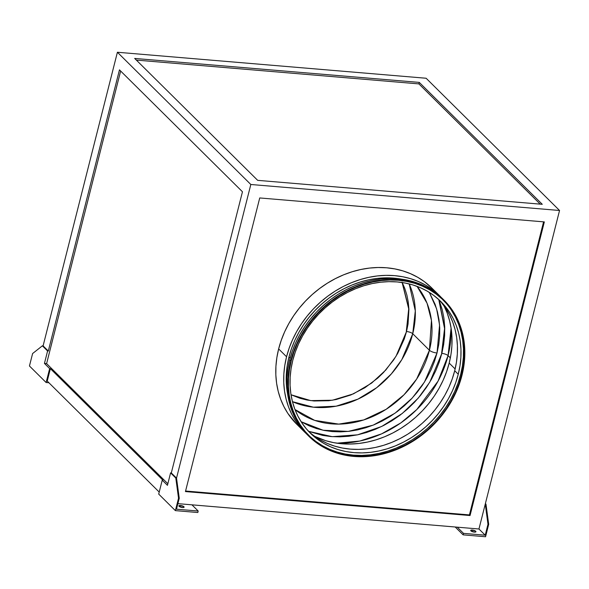 <?xml version="1.0" encoding="UTF-8"?>
<svg xmlns="http://www.w3.org/2000/svg" width="589" height="589" viewBox="0 0 589 589"><rect width="100%" height="100%" fill="white"/><g stroke="black" fill="none" stroke-linecap="round" stroke-linejoin="round"><path stroke-width="0.88" d="M308.555 431.325L332.225 436.663L357.582 434.822L381.687 426.465L402.28 413.456L418.308 398.054L429.786 382.173L441.846 353.393A4.867 1.517 -165.8 0 1 448.06 355.616L438.061 381.142L416.813 409.524L400.91 422.85L381.606 433.857L359.776 441.043L336.952 443.193A103.215 86.657 134.7 0 0 448.06 355.616L450.357 357.898L448.06 355.616A103.215 86.657 134.7 0 0 451.086 328.036L448.06 355.616A4.867 1.517 14.2 0 0 441.846 353.393L443.664 344.477L444.629 335.583L444.717 326.785L443.929 318.17L442.28 309.821L438.967 299.749L444.769 328.743L441.846 353.393L439.173 362.235L435.683 370.923L431.413 379.368L426.392 387.488L420.671 395.219L414.317 402.464L407.374 409.171L399.924 415.274L392.031 420.708L383.77 425.42L375.222 429.366L366.468 432.51L357.604 434.822L348.695 436.28L339.846 436.861L331.128 436.574L322.632 435.411L308.555 431.325A92.679 77.814 134.7 0 0 392.281 442.177A92.679 77.814 134.7 0 0 454.708 370.739L458.249 374.251A92.679 77.814 -45.3 0 1 394.49 446.234A92.679 77.814 -45.3 0 1 310.285 433.106A92.679 77.814 -45.3 0 1 292.792 360.313L291.076 368.714L290.171 377.1L290.082 385.39L290.826 393.511L292.38 401.374L294.736 408.906L297.872 416.04L301.752 422.703L306.346 428.836L311.603 434.38L317.478 439.269L323.913 443.465L330.841 446.933L338.204 449.635L345.92 451.535L353.923 452.632L362.139 452.904L370.481 452.352L378.867 450.975L387.231 448.803L395.477 445.836L403.524 442.118L411.313 437.679L418.75 432.562L425.773 426.811L432.311 420.494L438.304 413.662L443.686 406.381L448.42 398.724L452.448 390.765L455.739 382.578L458.249 374.251L459.972 365.85L460.878 357.464L460.959 349.174L460.215 341.053L458.662 333.19L456.306 325.658L453.177 318.524L449.289 311.853L444.702 305.728L439.438 300.184L433.57 295.295L427.135 291.091L420.207 287.631L412.845 284.929L405.122 283.029L397.119 281.932L388.909 281.66L380.568 282.212L372.174 283.581L363.818 285.761L355.572 288.728L347.517 292.446L339.735 296.885L332.292 302.002L325.275 307.752L318.737 314.07L312.744 320.902L307.355 328.183L302.628 335.84L298.594 343.799L295.31 351.986L292.792 360.313A92.679 77.814 -45.3 0 1 356.551 288.33A92.679 77.814 -45.3 0 1 440.763 301.458A92.679 77.814 -45.3 0 1 458.249 374.251L454.708 370.739A92.679 77.814 134.7 0 0 438.952 299.735M417.049 286.357L427.047 303.232L431.45 320.46L429.418 350.264A5.942 1.855 14.2 0 0 437.016 352.988L439.571 325.025L436.611 308.842L429.293 292.387L435.072 304.255L437.436 311.809L438.989 319.694L439.733 327.837L439.652 336.15L438.746 344.565L437.016 352.988A5.942 1.855 -165.8 0 1 429.418 350.264A87.003 73.051 -45.3 0 1 372.763 416.504A87.003 73.051 -45.3 0 1 294.971 409.532L314.703 420.384L338.741 424.109L363.707 419.95L386.17 409.289L403.995 394.792L416.666 379.058L429.418 350.264L412.742 333.735L429.418 350.264A87.003 73.051 -45.3 0 0 417.049 286.357M292.461 401.676A87.003 73.051 134.7 0 0 412.742 333.735L401.816 359.629L391.354 373.897L376.724 387.665L357.957 399.121L336.12 406.189L313.377 407.183L292.461 401.676M402.228 282.529L408.913 308.982L406.52 331.511L404.297 338.896L397.811 353.201L393.621 359.989L383.535 372.498L377.74 378.101L364.922 387.731L350.882 394.961L336.172 399.519L328.736 400.734L314.062 400.984L306.965 400.012L300.125 398.326L291.01 394.748L310.712 400.616L332.424 400.218L353.466 393.85L371.652 383.086L385.847 369.98L395.985 356.316L406.52 331.511A4.867 1.517 -165.8 0 1 412.742 333.735A4.867 1.517 14.2 0 0 406.52 331.511L408.044 324.068L408.921 309.284L408.265 302.091L406.889 295.126L404.798 288.441L402.022 282.124M441.632 353.186L444.562 328.544L438.768 299.565M406.314 331.305L408.707 308.864L402.118 282.514M180.44 505.465L180.079 506.908L180.44 505.465L183.901 506.702L183.93 507.372L182.531 507.534A2.702 0.847 -165.8 0 1 178.865 505.833A2.702 0.847 -165.8 0 1 180.44 505.465A2.702 0.847 -165.8 0 1 184.107 507.158A2.702 0.847 -165.8 0 1 182.531 507.534L179.071 506.297L179.041 505.627L180.44 505.465M472.282 530.041L471.922 531.484L472.282 530.041L470.883 530.196L470.913 530.873L474.373 532.11A2.702 0.847 -165.8 0 1 470.707 530.409A2.702 0.847 -165.8 0 1 472.282 530.041A2.702 0.847 -165.8 0 1 475.949 531.734A2.702 0.847 -165.8 0 1 474.373 532.11L475.772 531.948L475.743 531.278L472.282 530.041M443.973 305.735L447.198 313.076L449.621 320.836L451.218 328.927L451.984 337.276L451.896 345.809L450.968 354.445L449.193 363.089L455.135 368.972L449.193 363.089L446.609 371.659L443.222 380.082L439.077 388.276L434.211 396.154L428.667 403.649L422.497 410.68L415.768 417.181L408.545 423.101L400.888 428.365L392.878 432.937L384.588 436.766L376.106 439.814L367.499 442.052L358.87 443.465L350.278 444.032L341.826 443.753L333.595 442.626L325.643 440.668L314.776 436.368A95.381 80.082 134.7 0 0 449.193 363.089A95.381 80.082 134.7 0 0 444.069 305.919M461.496 375.274A95.381 80.082 -45.3 0 1 395.882 449.363A95.381 80.082 -45.3 0 1 309.218 435.853A95.381 80.082 -45.3 0 1 291.216 360.939L293.801 352.362L297.187 343.939L301.332 335.752L306.199 327.867L311.743 320.379L317.913 313.348L324.642 306.84L331.872 300.927L339.522 295.663L347.532 291.091L355.822 287.263L364.311 284.215L372.911 281.969L381.547 280.555L390.132 279.989L398.584 280.268L406.822 281.395L414.766 283.353L422.342 286.136L429.469 289.7L436.096 294.021L442.14 299.057L447.552 304.756L452.278 311.066L456.269 317.927L459.494 325.268L461.923 333.021L463.521 341.119L464.279 349.468L464.198 358.002L463.263 366.63L461.496 375.274L458.905 383.851L455.525 392.274L451.38 400.468L446.514 408.346L440.97 415.834L434.8 422.873L428.07 429.374L420.841 435.286L413.191 440.557L405.18 445.122L396.89 448.951L388.401 452.006L379.802 454.244L371.166 455.658L362.581 456.225L354.129 455.945L345.89 454.818L337.946 452.86L330.37 450.084L323.236 446.514L316.617 442.192L310.572 437.156L305.161 431.457L300.434 425.148L296.444 418.293L293.219 410.945L290.789 403.193L289.192 395.101L288.426 386.745L288.514 378.212L289.449 369.583L291.216 360.939A95.381 80.082 -45.3 0 1 356.831 286.858A95.381 80.082 -45.3 0 1 443.495 300.368A95.381 80.082 -45.3 0 1 461.496 375.274L460.664 374.449L461.496 375.274M308.798 435.433A95.381 80.082 134.7 0 0 395.359 448.406A95.381 80.082 134.7 0 0 460.664 374.449A95.381 80.082 134.7 0 0 443.075 299.956M439.711 295.847L431.789 287.999A95.919 80.538 134.7 0 0 344.631 274.408A95.919 80.538 134.7 0 0 278.641 348.916L286.563 356.765A95.919 80.538 -45.3 0 1 352.553 282.264A95.919 80.538 -45.3 0 1 439.711 295.847A95.919 80.538 -45.3 0 1 441.249 297.423L432.26 289.471L425.604 285.12L418.433 281.535L410.813 278.744L402.824 276.771L394.542 275.637L386.038 275.357L377.402 275.932L368.721 277.353L360.07 279.606L351.537 282.668L343.203 286.519L335.148 291.121L327.447 296.414L320.18 302.363L313.414 308.901L307.208 315.976L301.634 323.508L296.738 331.43L292.571 339.669L289.17 348.143L286.563 356.765L284.781 365.46L283.846 374.14L283.758 382.717L284.524 391.118L286.136 399.261L288.573 407.058L291.82 414.442L295.833 421.341L300.589 427.688L306.251 433.622A95.919 80.538 -45.3 0 1 304.668 432.098A95.919 80.538 -45.3 0 1 286.563 356.765L278.641 348.916L281.248 340.287L284.649 331.821L288.816 323.582L293.712 315.66L299.286 308.121L305.492 301.053L312.258 294.507L319.525 288.566L327.226 283.265L335.281 278.671L343.615 274.82L352.148 271.75L360.799 269.497L369.48 268.076L378.116 267.509L386.62 267.789L394.902 268.923L402.891 270.888L410.511 273.686L417.682 277.272L424.338 281.616L431.84 288.05M401.72 279.186A93.217 78.263 134.7 0 0 288.978 356.971L290.149 358.127L288.978 356.971A93.217 78.263 134.7 0 0 287.66 394.269L286.254 382.187L286.335 373.853L287.248 365.416L288.978 356.971L291.503 348.585L294.809 340.354L298.866 332.351L303.622 324.649L309.041 317.331L315.071 310.455L321.646 304.101L328.706 298.321L336.186 293.167L344.02 288.706L352.119 284.958L360.409 281.984L368.817 279.79L377.254 278.413L385.648 277.853L393.908 278.126L401.963 279.23M443.355 299.47A95.919 80.538 134.7 0 0 442.832 298.947A95.919 80.538 134.7 0 0 355.682 285.363A95.919 80.538 134.7 0 0 289.692 359.864L290.73 360.895A95.919 80.538 -45.3 0 1 356.72 286.394A95.919 80.538 -45.3 0 1 443.878 299.985A95.919 80.538 -45.3 0 1 461.982 375.318L463.757 366.623L464.692 357.943L464.78 349.365L464.014 340.965L462.409 332.822L459.965 325.025L456.725 317.64L452.705 310.742L447.957 304.395L442.508 298.667L436.434 293.602L429.771 289.258L422.6 285.672L414.98 282.875L406.992 280.901L398.709 279.775L390.205 279.488L381.576 280.062L372.889 281.483L364.238 283.736L355.704 286.806L347.37 290.657L339.316 295.251L331.614 300.545L324.348 306.494L317.581 313.039L311.382 320.107L305.801 327.639L300.905 335.568L296.738 343.807L293.337 352.274L290.73 360.895L288.956 369.59L288.014 378.271L287.933 386.848L288.698 395.248L290.303 403.391L292.748 411.188L295.987 418.573L300.007 425.472L304.756 431.818L310.204 437.553L316.278 442.611L322.941 446.963L330.112 450.548L337.725 453.339L345.721 455.312L354.004 456.446L362.5 456.725L371.136 456.151L379.824 454.73L388.475 452.477L397.008 449.414L405.342 445.564L413.397 440.97L421.098 435.669L428.365 429.72L435.131 423.182L441.33 416.106L446.911 408.575L451.807 400.653L455.974 392.414L459.376 383.94L461.982 375.318A95.919 80.538 -45.3 0 1 395.992 449.819A95.919 80.538 -45.3 0 1 308.835 436.235A95.919 80.538 -45.3 0 1 290.73 360.895L289.692 359.864A95.919 80.538 134.7 0 0 307.789 435.197L308.835 436.235M485.255 504.11L559.55 210.487L426.127 78.249L559.55 210.487L250.826 184.49L176.523 478.113L171.311 472.952L242.462 191.771L119.464 69.863L48.313 351.044L43.1 345.876L117.402 52.252L250.826 184.49L117.402 52.252L426.127 78.249L117.402 52.252L43.1 345.876L42.379 345.817L32.601 353.547L29.45 365.99L46.126 382.519L48.909 382.754L46.126 382.519L49.653 368.589L44.44 363.42L46.612 363.604L167.843 483.753L46.612 363.604L44.44 363.42L47.591 350.978L48.313 351.044L119.464 69.863L242.462 191.771L171.311 472.952L170.589 472.886L167.445 485.329L162.233 480.168L162.954 480.226L50.374 368.648L162.954 480.226L162.233 480.168L158.706 494.097L162.233 480.168L167.445 485.329L170.589 472.886L175.802 478.054L178.533 498.191L179.255 498.25L176.523 478.113L175.802 478.054L176.523 478.113L171.311 472.952L170.589 472.886L175.802 478.054L178.533 498.191L175.382 510.626L158.706 494.097L175.382 510.626L197.816 512.518L175.382 510.626L178.533 498.191L179.255 498.25L176.523 478.113L250.826 184.49L559.55 210.487L485.255 504.11L487.979 524.247L485.211 535.195L478.953 528.996L485.255 504.11L485.977 504.169L488.701 524.306L487.979 524.247L485.255 504.11L478.953 528.996L485.211 535.195L487.979 524.247L488.701 524.306L485.557 536.748L463.123 534.856L463.506 533.369L485.211 535.195L463.506 533.369L457.248 527.17L478.953 528.996L457.248 527.17L463.506 533.369L463.123 534.856L485.557 536.748L488.701 524.306L485.977 504.169L485.255 504.11M47.23 381.09L159.214 492.08L47.23 381.09L50.374 368.648L49.653 368.589L50.374 368.648L47.23 381.09M182.531 507.585L180.065 506.96M198.191 511.024L191.94 504.825L177.893 503.647L457.248 527.17L191.94 504.825L198.191 511.024L176.486 509.198L198.191 511.024L197.816 512.518L198.191 511.024M134.675 58.436L257.673 180.344L542.278 204.309L419.28 82.401L134.675 58.436L419.28 82.401L542.278 204.309L257.673 180.344L134.675 58.436M259.734 197.948L544.339 221.913L470.044 515.537L185.439 491.572L259.734 197.948L544.339 221.913L470.044 515.537L469.418 514.919L543.573 221.854L469.418 514.919L470.044 515.537L185.439 491.572L259.734 197.948M185.579 491.02L469.418 514.919L185.579 491.02M296.79 424.301L287.911 413.485L283.898 406.587L280.651 399.202L278.214 391.405L276.602 383.27L275.836 374.869L275.924 366.284L276.859 357.604L278.641 348.916A95.919 80.538 134.7 0 0 296.746 424.249L304.668 432.098M120.642 71.033L46.612 363.604L120.642 71.033M540.216 204.133L418.904 83.896L419.28 82.401L418.904 83.896L136.353 60.1L418.904 83.896L540.216 204.133M307.841 435.249L298.962 424.441L294.949 417.542L291.702 410.158L289.265 402.361L287.653 394.218L286.887 385.817L286.976 377.24L287.911 368.559L289.692 359.864L292.291 351.243L295.693 342.769L299.867 334.53L304.763 326.608L310.337 319.076L316.536 312.001L323.309 305.463L330.576 299.514L338.27 294.213L346.332 289.619L354.666 285.768L363.199 282.705L371.85 280.452L380.531 279.031L389.167 278.457L397.663 278.737L405.954 279.871L413.942 281.844L421.562 284.634L428.733 288.22L435.389 292.571L442.884 298.998M451.439 310.241L455.437 317.103L458.662 324.443L461.084 332.196L462.689 340.287L463.447 348.644L463.366 357.177L462.431 365.806L460.664 374.449L458.073 383.027L454.693 391.449L450.548 399.636L445.674 407.522L440.13 415.009L433.968 422.041L427.239 428.549L420.009 434.461L412.352 439.733L404.341 444.297L396.058 448.126L387.569 451.174L378.97 453.42L370.334 454.833L361.749 455.4L353.297 455.12L345.058 453.994L337.114 452.035L329.538 449.252L322.404 445.689L315.785 441.367L309.74 436.331M441.154 302.209L445.748 308.341L449.628 315.012L452.764 322.146L455.12 329.678L456.674 337.541L457.417 345.662L457.329 353.952L456.423 362.338L454.708 370.739L452.19 379.066L448.906 387.253L444.872 395.212L440.145 402.869L434.756 410.143L428.763 416.975L422.225 423.3L415.208 429.05L407.765 434.167L399.983 438.606L391.928 442.324L383.682 445.284L375.326 447.463L366.932 448.84L358.591 449.392L350.381 449.12L342.378 448.023L334.655 446.116L327.293 443.421L320.364 439.954M455.187 526.993L463.123 534.856L455.187 526.993M471.907 531.536L474.373 532.161M485.388 503.588L485.977 504.169L485.388 503.588M474.211 532.088A2.702 0.847 14.2 0 0 472.069 531.55M176.486 509.198L179.255 498.25L176.486 509.198M182.369 507.519A2.702 0.847 14.2 0 0 180.227 506.974M48.313 351.044L47.591 350.978L42.379 345.817L43.1 345.876L48.313 351.044M42.379 345.817L32.601 353.547L29.45 365.99L46.126 382.519L49.653 368.589L44.44 363.42L47.591 350.978L42.379 345.817M409.178 283.913L415.304 310.837L412.742 333.735A87.003 73.051 134.7 0 0 409.178 283.913M301.112 421.717L323.111 430.25L348.239 431.398L373.205 425.133L395.072 413.169L412.234 398.054L424.463 382.07L437.016 352.988L434.498 361.344L431.2 369.553L427.158 377.534L422.416 385.213L417.012 392.51L411.004 399.364L404.444 405.703L397.406 411.468L389.94 416.6L382.136 421.054L374.059 424.787L365.791 427.754L357.405 429.941L348.99 431.317L340.626 431.87L332.387 431.597L324.362 430.5L316.617 428.593L309.24 425.884L301.112 421.717M442.832 298.947L443.878 299.985"/></g></svg>

